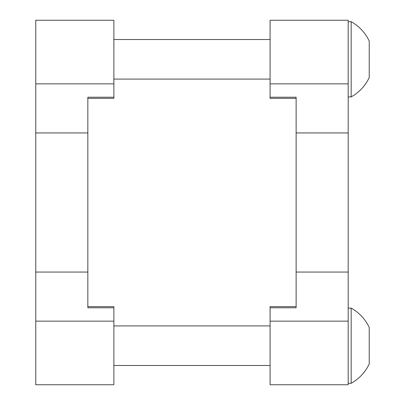 <?xml version="1.0" encoding="UTF-8"?>
<svg xmlns="http://www.w3.org/2000/svg" width="405" height="405" viewBox="0 0 405 405"><rect width="100%" height="100%" fill="white"/><g stroke="black" fill="none" stroke-linecap="round" stroke-linejoin="round"><path stroke-width="0.61" d="M113.876 345.698L113.876 384.75L35.767 384.75L35.767 272.059L87.839 272.059L87.839 307.775L113.876 307.775L113.876 345.698M113.876 97.225L87.839 97.225L87.839 132.941L35.767 132.941L35.767 20.25L113.876 20.25L113.876 98.359L87.839 98.359M87.839 132.941L87.839 272.059M35.767 132.941L35.767 272.059M87.839 306.641L113.876 306.641L113.876 307.775M296.126 272.059L348.194 272.059L348.194 384.75L270.089 384.75L270.089 307.775L296.126 307.775L296.126 97.225L270.089 97.225L270.089 20.25L348.194 20.25L348.194 132.941L296.126 132.941M348.194 272.059L348.194 132.941M296.126 98.359L270.089 98.359L270.089 97.225M270.089 307.775L270.089 306.641L296.126 306.641M351.17 345.698L351.17 383.292A43.016 43.016 0 0 0 369.233 363.923L369.233 327.473A43.016 43.016 0 0 0 351.17 308.099L351.17 345.698M348.194 21.708L351.17 21.708L351.17 96.901A43.016 43.016 0 0 0 369.233 77.527L369.233 77.299M369.233 41.31L369.233 77.527M35.767 83.85L113.876 83.85M113.876 321.15L35.767 321.15M270.089 83.85L348.194 83.85M348.194 321.15L270.089 321.15M348.194 308.099L351.17 308.099M113.876 325.909L270.089 325.909M113.876 365.482L270.089 365.482M348.194 383.292L351.17 383.292M113.876 39.518L270.089 39.518M113.876 79.091L270.089 79.091M348.194 96.901L351.17 96.901M369.233 41.077A43.016 43.016 0 0 0 351.17 21.708"/></g></svg>
